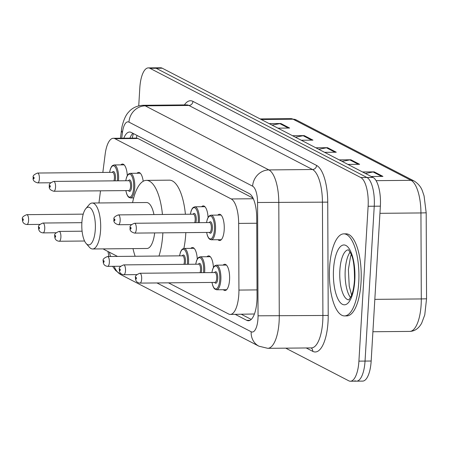 <?xml version="1.0" encoding="UTF-8"?>
<svg xmlns="http://www.w3.org/2000/svg" width="449" height="449" viewBox="0 0 449 449"><rect width="100%" height="100%" fill="white"/><g stroke="black" fill="none" stroke-linecap="round" stroke-linejoin="round"><path stroke-width="0.67" d="M137.007 173.258A13.128 4.726 89.5 0 1 138.646 172.422A13.128 4.726 89.5 0 1 143.203 181.261M201.623 206.736A13.128 4.726 89.5 0 1 203.262 205.9A13.128 4.726 89.5 0 1 208.067 217.456M217.782 215.105A13.128 4.726 89.5 0 1 219.415 214.268A13.128 4.726 89.5 0 1 224.203 229.815A13.128 4.726 89.5 0 1 219.662 240.529A13.128 4.726 89.5 0 1 218.006 239.721M120.854 164.884A13.128 4.726 89.5 0 1 122.493 164.048A13.128 4.726 89.5 0 1 127.292 175.604M206.983 256.733A13.128 4.726 89.5 0 1 208.617 255.896A13.128 4.726 89.5 0 1 213.421 267.452M223.136 265.101A13.128 4.726 89.5 0 1 224.775 264.265A13.128 4.726 89.5 0 1 229.557 279.811A13.128 4.726 89.5 0 1 225.016 290.525A13.128 4.726 89.5 0 1 223.361 289.723M190.825 248.364A13.128 4.726 89.5 0 1 192.464 247.528A13.128 4.726 89.5 0 1 197.268 259.079M253.012 198.099L137.978 138.5L136.496 138.079L113.294 138.286A24.616 8.862 -90.5 0 0 105.156 154.243L102.838 172.438M168.493 282.842L228.636 314.003A24.616 8.862 -90.5 0 0 230.298 314.423L254.431 313.991M103.219 248.881A24.616 8.862 -90.5 0 0 104.134 249.498L117.509 256.424M100.497 190.825L98.948 202.965M230.298 314.423A24.616 8.862 -90.5 0 0 238.935 290.071L238.655 223.411A24.616 8.862 -90.5 0 0 231.229 198.958L114.955 138.707A24.616 8.862 -90.5 0 0 113.294 138.286M138.741 105.835L139.802 87.976A24.616 8.862 89.5 0 1 148.322 67.894A24.616 8.862 89.5 0 1 149.983 68.315L360.805 177.546A24.616 8.862 89.5 0 1 368.118 206.276L358.914 361.136A24.616 8.862 89.5 0 1 350.394 381.218A24.616 8.862 89.5 0 1 348.733 380.797L285.727 348.155M148.322 67.894L154.445 67.838A24.616 8.862 89.5 0 1 156.112 68.259L366.928 177.49A24.616 8.862 89.5 0 1 374.241 206.22L365.043 361.08A24.616 8.862 89.5 0 1 356.517 381.162A24.616 8.862 89.5 0 1 354.856 380.741M235.27 314.379L246.748 320.328A24.616 8.862 -90.5 0 0 248.415 320.749A24.616 8.862 -90.5 0 0 257.053 296.391L256.721 218.074A24.616 8.862 -90.5 0 0 249.296 193.614L131.248 132.449A24.616 8.862 -90.5 0 0 129.581 132.028A24.616 8.862 -90.5 0 0 123.795 138.191M251.244 319.424L241.394 314.322M129.918 138.135A24.616 8.862 89.5 0 1 132.882 133.297M356.517 381.162L362.646 381.106A24.616 8.862 89.5 0 0 371.166 361.024L380.365 206.164A24.616 8.862 89.5 0 0 373.057 177.434L162.235 68.203A24.616 8.862 89.5 0 0 160.568 67.782L154.445 67.838A24.616 8.862 89.5 0 1 156.112 68.259L366.928 177.49A24.616 8.862 89.5 0 1 374.241 206.22L365.043 361.08A24.616 8.862 89.5 0 1 356.517 381.162L350.394 381.218M362.506 171.973L374.191 171.86L382.941 176.395L371.256 176.502M292.529 135.71L304.209 135.604L312.959 140.133L301.273 140.245M269.198 123.621L280.883 123.514L289.627 128.049L277.948 128.156M339.18 159.883L350.865 159.777L359.61 164.306L347.93 164.418M315.855 147.794L327.534 147.687L336.284 152.222L324.599 152.329M318.734 149.287L326.468 147.794A6.567 6.017 -62.6 0 1 327.534 147.687M342.059 161.376L349.793 159.883A6.567 6.017 -62.6 0 1 350.865 159.777M272.077 125.114L279.811 123.621A6.567 6.017 -62.6 0 1 280.883 123.514M295.408 137.203L303.142 135.71A6.567 6.017 -62.6 0 1 304.209 135.604M365.385 173.46L373.119 171.973A6.567 6.017 -62.6 0 1 374.191 171.86M95.295 229.512A18.875 6.797 89.5 0 1 86.129 243.476A18.875 6.797 89.5 0 1 81.881 222.564A18.875 6.797 89.5 0 1 85.81 208.65A18.875 6.797 89.5 0 1 92.735 211.344A18.875 6.797 89.5 0 1 95.295 229.512M85.81 208.65L89.031 204.839A22.978 8.273 89.5 0 1 92.208 203.027A22.978 8.273 89.5 0 1 100.582 230.236A22.978 8.273 89.5 0 1 92.629 248.982A22.978 8.273 89.5 0 1 89.424 247.231L86.129 243.476M92.629 248.982L146.986 248.477A22.978 8.273 -90.5 0 0 154.664 232.924M162.864 232.846A45.136 16.248 89.5 0 1 162.813 233.811A45.136 16.248 89.5 0 1 158.98 256.042M135.132 256.261A45.136 16.248 89.5 0 1 132.999 248.606M185.83 232.633A45.136 16.248 89.5 0 1 185.779 233.598A45.136 16.248 89.5 0 1 183.877 248.432M153.956 214.56A22.978 8.273 -90.5 0 0 146.559 202.527L92.208 203.027M132.578 202.656A45.136 16.248 89.5 0 1 146.357 180.369A45.136 16.248 89.5 0 1 162.443 214.482M146.357 180.369L169.324 180.161A45.136 16.248 89.5 0 1 185.409 214.268M358.74 282.443A41.033 14.772 89.5 0 1 344.54 315.916A41.033 14.772 89.5 0 1 329.583 267.335A41.033 14.772 89.5 0 1 343.782 233.862A41.033 14.772 89.5 0 1 358.74 282.443M343.782 233.862L346.078 233.839A41.033 14.772 89.5 0 1 361.035 282.421A41.033 14.772 89.5 0 1 346.836 315.894L344.54 315.916M136.934 135.396A24.616 22.562 117.4 0 0 136.496 138.079M137.978 138.5L114.955 138.707M253.315 198.75L231.229 198.958M256.744 223.248L238.655 223.411M257.024 289.902L238.935 290.071M109.393 252.22A16.411 5.91 -90.5 0 0 110.639 256.491M112.592 266.319L115.634 270.494L121.309 274.889A16.411 15.042 -62.6 0 1 114.248 266.302M156.959 282.949L251.182 331.766A16.411 5.91 -90.5 0 0 257.973 318.661A16.411 5.91 -90.5 0 0 258.052 315.81L257.574 202.499A16.411 5.91 -90.5 0 0 252.624 186.189L128.975 122.128A16.411 5.91 -90.5 0 0 122.442 132.477L121.713 138.213M128.975 122.128A16.411 15.042 -62.6 0 1 145.246 105.852L268.889 169.918A32.822 11.814 89.5 0 1 278.795 202.533L279.272 315.843A32.822 11.814 89.5 0 1 279.115 321.54A32.822 11.814 89.5 0 1 267.756 348.317L311.393 347.919A32.822 11.814 -90.5 0 0 322.752 321.136A32.822 11.814 -90.5 0 0 322.904 315.445L322.433 202.129A32.822 11.814 -90.5 0 0 312.526 169.514L188.883 105.453A32.822 11.814 -90.5 0 0 186.661 104.892L143.023 105.291A32.822 11.814 89.5 0 1 145.246 105.852L188.883 105.453A4.103 3.76 117.4 0 0 192.952 101.384L316.596 165.451A36.93 13.296 89.5 0 1 327.736 202.134L328.213 315.451A36.93 13.296 89.5 0 1 312.757 351.354L306.218 347.964M328.213 315.451L258.052 315.81M184.399 104.909A36.93 13.296 89.5 0 1 192.952 101.384M149.983 68.315L162.235 68.203M358.914 361.136L371.166 361.024M368.118 206.276L380.365 206.164M360.805 177.546L373.057 177.434M257.574 202.499L327.736 202.134M252.624 186.189A16.411 15.042 -62.6 0 1 268.889 169.918L312.526 169.514A4.103 3.76 117.4 0 0 316.596 165.451M312.757 351.354A4.103 3.76 117.4 0 0 311.118 347.919M122.442 132.477A16.411 5.439 -172.7 0 1 121.471 130.266L120.455 138.225M121.309 274.889L258.944 346.201A16.411 15.042 -62.6 0 1 251.182 331.766M250.071 320.294L246.748 320.328M261.239 119.496L293.057 119.204A8.205 7.521 -62.6 0 1 296.351 119.984L414.332 181.115A8.205 7.521 117.4 0 0 411.037 180.335L293.057 119.204A32.822 11.814 -90.5 0 0 290.834 118.643L296.351 119.984M426.157 212.815L420.938 212.944A32.822 11.814 -90.5 0 0 411.037 180.335L376.088 180.655M426.522 298.798L421.297 298.933L420.938 212.944L379.938 213.326M414.332 181.115C418.412 183.815 421.128 187.154 422.47 191.134L424.075 195.921L426.191 212.826L426.55 298.81L424.765 314.901L421.662 323.185C418.709 328.488 414.747 331.227 409.78 331.407A32.822 11.814 -90.5 0 0 421.297 298.933L374.831 299.36M335.027 152.233L326.468 147.794M311.701 140.144L303.142 135.71M288.376 128.06L279.811 123.621M358.358 164.317L349.793 159.883M381.684 176.406L373.119 171.973M348.778 299.853A25.015 9.002 89.5 0 1 339.865 270.242A25.015 9.002 89.5 0 1 348.317 249.846M354.8 280.401A29.937 10.776 89.5 0 1 342.413 304.31A29.937 10.776 89.5 0 1 333.523 269.378A29.937 10.776 89.5 0 1 345.91 245.468A29.937 10.776 89.5 0 1 354.8 280.401M350.54 297.53A25.015 9.002 89.5 0 1 345.225 270.191A25.015 9.002 89.5 0 1 350.119 252.136M26.884 224.511C23.786 224.135 22.31 222.362 22.45 219.196C21.72 217.602 23.168 216.092 26.794 214.667A4.922 1.774 89.5 0 1 28.584 220.498A4.922 1.774 89.5 0 1 26.884 224.511L39.882 224.393M23.303 219.774A0.819 0.297 -90.5 0 0 23.056 218.82A0.819 0.297 -90.5 0 0 22.719 219.477A0.819 0.297 -90.5 0 0 22.961 220.431A0.819 0.297 -90.5 0 0 23.303 219.774M43.037 232.885C39.944 232.503 38.462 230.73 38.603 227.564C37.873 225.97 39.321 224.466 42.947 223.035A4.922 1.774 89.5 0 1 44.743 228.867A4.922 1.774 89.5 0 1 43.037 232.885L56.035 232.762M39.456 228.148A0.819 0.297 -90.5 0 0 39.209 227.188A0.819 0.297 -90.5 0 0 38.872 227.845A0.819 0.297 -90.5 0 0 39.114 228.799A0.819 0.297 -90.5 0 0 39.456 228.148M59.189 241.253C56.097 240.872 54.615 239.098 54.756 235.938C54.032 234.344 55.474 232.835 59.1 231.409A4.922 1.774 89.5 0 1 60.896 237.235A4.922 1.774 89.5 0 1 59.189 241.253L84.575 241.018M55.609 236.516A0.819 0.297 -90.5 0 0 55.367 235.557A0.819 0.297 -90.5 0 0 55.025 236.213A0.819 0.297 -90.5 0 0 55.272 237.173A0.819 0.297 -90.5 0 0 55.609 236.516M179.549 255.851L180.346 252.49L181.396 250.233L182.384 249.083L184.051 248.426A12.308 4.434 89.5 0 1 188.541 263.002A12.308 4.434 89.5 0 1 188.434 264.293M187.362 264.298A11.489 4.136 -90.5 0 0 187.48 262.856A11.489 4.136 -90.5 0 0 184.584 249.807A11.489 4.136 -90.5 0 0 179.617 255.851M182.288 255.829A5.742 2.065 89.5 0 1 184.539 256.02A5.742 2.065 89.5 0 1 185.443 261.801A5.742 2.065 89.5 0 1 185.044 264.321M183.877 264.332A4.922 1.774 -90.5 0 0 184.382 261.655A4.922 1.774 -90.5 0 0 182.586 255.823L182.597 255.823M107.653 266.364C104.561 265.982 103.079 264.208 103.219 261.049C102.49 259.455 103.938 257.945 107.564 256.519A4.922 1.774 89.5 0 1 109.36 262.345A4.922 1.774 89.5 0 1 107.653 266.364L120.652 266.246M104.073 261.627A0.819 0.297 -90.5 0 0 103.826 260.667A0.819 0.297 -90.5 0 0 103.489 261.324A0.819 0.297 -90.5 0 0 103.73 262.283A0.819 0.297 -90.5 0 0 104.073 261.627M195.702 264.225L196.505 260.858L197.549 258.602L198.537 257.457L200.203 256.794A12.308 4.434 89.5 0 1 204.693 271.37A12.308 4.434 89.5 0 1 204.592 272.661M203.515 272.672A11.489 4.136 -90.5 0 0 203.633 271.224A11.489 4.136 -90.5 0 0 200.737 258.181A11.489 4.136 -90.5 0 0 195.77 264.22M198.441 264.197A5.742 2.065 89.5 0 1 200.692 264.388A5.742 2.065 89.5 0 1 201.595 270.169A5.742 2.065 89.5 0 1 201.197 272.689M200.029 272.7A4.922 1.774 -90.5 0 0 200.535 270.023A4.922 1.774 -90.5 0 0 198.744 264.197L123.716 264.888A4.922 1.774 89.5 0 1 125.512 270.719A4.922 1.774 89.5 0 1 123.806 274.732L136.805 274.614M120.225 269.995A0.819 0.297 -90.5 0 0 119.984 269.041A0.819 0.297 -90.5 0 0 119.642 269.692A0.819 0.297 -90.5 0 0 119.889 270.652A0.819 0.297 -90.5 0 0 120.225 269.995M211.861 272.594L212.658 269.232L213.702 266.97L214.689 265.825L216.362 265.168A12.308 4.434 89.5 0 1 220.846 279.738A12.308 4.434 89.5 0 1 216.586 289.785L226.65 289.689M212.018 282.438A11.489 4.136 -90.5 0 0 216.339 288.87A11.489 4.136 -90.5 0 0 219.791 279.598A11.489 4.136 -90.5 0 0 216.889 266.549A11.489 4.136 -90.5 0 0 211.922 272.594M214.594 272.565A5.742 2.065 89.5 0 1 216.845 272.762A5.742 2.065 89.5 0 1 217.748 278.537A5.742 2.065 89.5 0 1 214.689 282.415M214.987 282.41A4.922 1.774 -90.5 0 0 216.693 278.397A4.922 1.774 -90.5 0 0 214.897 272.565L139.869 273.256A4.922 1.774 89.5 0 1 141.665 279.087A4.922 1.774 89.5 0 1 139.965 283.106L214.987 282.41M136.378 278.369A0.819 0.297 -90.5 0 0 136.137 277.409A0.819 0.297 -90.5 0 0 135.794 278.066A0.819 0.297 -90.5 0 0 136.041 279.02A0.819 0.297 -90.5 0 0 136.378 278.369M124.143 164.856L114.08 164.946A12.308 4.434 89.5 0 1 118.564 179.521A12.308 4.434 89.5 0 1 118.463 180.812M117.385 180.824A11.489 4.136 -90.5 0 0 117.509 179.381A11.489 4.136 -90.5 0 0 114.613 166.332A11.489 4.136 -90.5 0 0 109.646 172.377M112.317 172.349A5.742 2.065 89.5 0 1 114.568 172.539A5.742 2.065 89.5 0 1 115.466 178.32A5.742 2.065 89.5 0 1 115.073 180.846M113.906 180.852A4.922 1.774 -90.5 0 0 114.411 178.174A4.922 1.774 -90.5 0 0 112.615 172.349L37.593 173.039A4.922 1.774 89.5 0 1 39.389 178.87A4.922 1.774 89.5 0 1 37.682 182.889C34.017 181.856 32.541 180.088 33.248 177.568C32.519 175.974 33.967 174.465 37.593 173.039M33.518 177.849A0.819 0.297 -90.5 0 0 33.759 178.803A0.819 0.297 -90.5 0 0 34.102 178.146A0.819 0.297 -90.5 0 0 33.855 177.192A0.819 0.297 -90.5 0 0 33.518 177.849M140.301 173.224L130.232 173.32A12.308 4.434 89.5 0 1 134.722 187.895A12.308 4.434 89.5 0 1 130.463 197.936L128.779 197.307L127.774 196.179L126.685 193.94L125.821 190.595M125.888 190.589A11.489 4.136 -90.5 0 0 130.21 197.027A11.489 4.136 -90.5 0 0 133.662 187.749A11.489 4.136 -90.5 0 0 130.766 174.7A11.489 4.136 -90.5 0 0 125.799 180.745M128.47 180.722A5.742 2.065 89.5 0 1 130.721 180.913A5.742 2.065 89.5 0 1 131.624 186.689A5.742 2.065 89.5 0 1 128.56 190.567M53.835 191.257L128.863 190.567A4.922 1.774 -90.5 0 0 130.564 186.548A4.922 1.774 -90.5 0 0 128.768 180.717L53.745 181.407A4.922 1.774 89.5 0 1 55.541 187.239A4.922 1.774 89.5 0 1 53.835 191.257C50.17 190.23 48.694 188.457 49.401 185.937C48.672 184.348 50.12 182.838 53.745 181.407M49.671 186.217A0.819 0.297 -90.5 0 0 49.912 187.177A0.819 0.297 -90.5 0 0 50.254 186.52A0.819 0.297 -90.5 0 0 50.013 185.56A0.819 0.297 -90.5 0 0 49.671 186.217M204.918 206.703L194.849 206.798A12.308 4.434 89.5 0 1 199.339 221.374A12.308 4.434 89.5 0 1 199.233 222.665M198.161 222.67A11.489 4.136 -90.5 0 0 198.278 221.228A11.489 4.136 -90.5 0 0 195.382 208.184A11.489 4.136 -90.5 0 0 190.415 214.224M193.087 214.201A5.742 2.065 89.5 0 1 195.337 214.392A5.742 2.065 89.5 0 1 196.241 220.173A5.742 2.065 89.5 0 1 195.843 222.693M194.675 222.704A4.922 1.774 -90.5 0 0 195.18 220.027A4.922 1.774 -90.5 0 0 193.384 214.195L193.401 214.195M120.158 220.717A4.922 1.774 89.5 0 1 118.452 224.736C114.787 223.709 113.311 221.935 114.018 219.421C113.288 217.827 114.736 216.317 118.362 214.891A4.922 1.774 89.5 0 1 120.158 220.717M114.287 219.696A0.819 0.297 -90.5 0 0 114.529 220.655A0.819 0.297 -90.5 0 0 114.871 219.999A0.819 0.297 -90.5 0 0 114.63 219.039A0.819 0.297 -90.5 0 0 114.287 219.696M221.071 215.077L211.002 215.166A12.308 4.434 89.5 0 1 215.492 229.742A12.308 4.434 89.5 0 1 211.232 239.783L209.548 239.16L208.544 238.026L207.455 235.792L206.596 232.442M206.663 232.442A11.489 4.136 -90.5 0 0 210.979 238.874A11.489 4.136 -90.5 0 0 214.437 229.602A11.489 4.136 -90.5 0 0 211.535 216.553A11.489 4.136 -90.5 0 0 206.568 222.597M209.24 222.569A5.742 2.065 89.5 0 1 211.49 222.76A5.742 2.065 89.5 0 1 212.394 228.541A5.742 2.065 89.5 0 1 209.329 232.419M134.605 233.104L209.632 232.414A4.922 1.774 -90.5 0 0 211.333 228.395A4.922 1.774 -90.5 0 0 209.543 222.569L134.515 223.26A4.922 1.774 89.5 0 1 136.311 229.091A4.922 1.774 89.5 0 1 134.605 233.104C130.945 232.077 129.464 230.309 130.176 227.789C129.447 226.195 130.889 224.685 134.515 223.26M130.44 228.07A0.819 0.297 -90.5 0 0 130.687 229.024A0.819 0.297 -90.5 0 0 131.024 228.367A0.819 0.297 -90.5 0 0 130.782 227.413A0.819 0.297 -90.5 0 0 130.44 228.07M133.404 133.566L132.174 138.112M107.979 251.485L108.871 256.502M143.023 105.291C134.812 105.711 130.328 110.016 128.65 112.082C124.07 116.566 121.539 127.522 121.471 130.266M258.944 346.201L267.756 348.317M409.78 331.407L372.906 331.744M290.834 118.643L260.134 118.929M348.985 299.859L351.303 295.93C352.959 292.046 354.014 286.754 354.474 280.064C354.598 267.043 353.408 258.259 350.91 253.719L348.525 249.835M351.247 254.504L350.551 256.531L348.39 269.58L349.232 286.226L351.623 295.139M26.794 214.667L83.217 214.145M42.947 223.035L81.875 222.676M59.1 231.409L82.094 231.196M107.564 256.519L182.586 255.823M184.051 248.426L194.12 248.331M123.716 264.888C120.091 266.313 118.648 267.823 119.372 269.417C119.232 272.582 120.714 274.356 123.806 274.732M200.203 256.794L210.272 256.705M139.869 273.256C136.249 274.681 134.801 276.191 135.531 277.785C135.39 280.951 136.866 282.724 139.965 283.106M216.362 265.168L226.425 265.073M211.95 282.438L212.832 285.856L213.892 288.017L214.65 288.931L216.586 289.785M37.682 182.889L50.681 182.765M114.08 164.946L112.407 165.608L111.425 166.753L110.375 169.009L109.578 172.377M130.463 197.936L133.695 197.908M130.232 173.32L128.566 173.976L127.578 175.127L126.528 177.383L125.731 180.745M118.452 224.736L131.45 224.618M118.362 214.891L193.384 214.195M194.849 206.798L193.182 207.455L192.194 208.605L191.145 210.862L190.348 214.224M211.232 239.783L221.295 239.693M211.002 215.166L209.335 215.829L208.347 216.974L207.303 219.23L206.501 222.597"/></g></svg>

